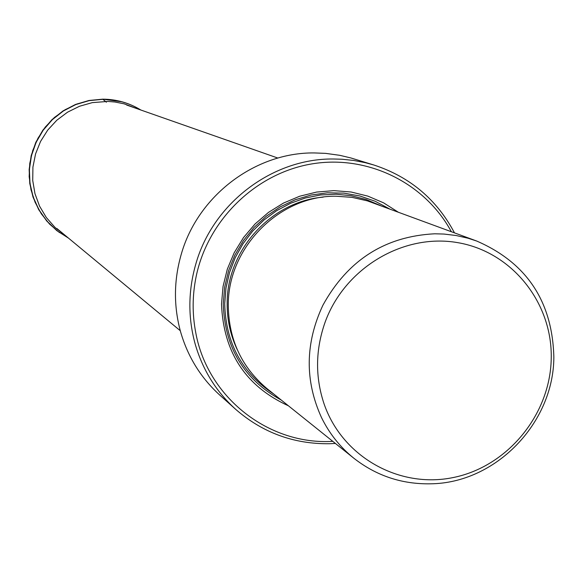 <?xml version="1.0" encoding="UTF-8"?>
<svg xmlns="http://www.w3.org/2000/svg" width="583" height="583" viewBox="0 0 583 583"><rect width="100%" height="100%" fill="white"/><g stroke="black" fill="none" stroke-linecap="round" stroke-linejoin="round"><path stroke-width="0.87" d="M373.856 165.004L350.871 157.957L339.78 155.318L325.635 153.373L314.179 152.928C254.975 152.338 197.579 195.954 181.167 254.589C173.756 280.525 173.566 306.294 180.599 331.88C187.85 356.927 200.96 378.039 219.929 395.23L235.721 409.368C216.147 391.638 202.629 369.833 195.152 343.97C187.908 317.538 188.127 290.917 195.793 264.106C212.773 203.511 272.079 158.401 333.185 158.991L342.053 159.239L353.794 160.456L365.352 162.686L373.856 165.004C409.827 176.787 436.696 199.393 454.463 232.836M335.407 443.452L329.38 443.729C293.817 444.151 262.598 432.703 235.721 409.368M332.806 441.36C268.741 445.281 207.417 397.409 195.735 332.558C192.15 313.902 192.303 295.151 196.187 276.306C207.963 219.725 255.879 173.275 311.708 163.932C367.545 154.495 424.861 182.763 451.329 231.684M398.014 212.023L383.585 202.84L367.837 196.114L351.148 192.011L333.935 190.641L316.627 192.062L299.669 196.238L283.476 203.073L268.471 212.409L255.033 224.003L243.505 237.565L234.184 252.76L227.304 269.193L223.049 286.457L221.511 304.1C223.449 352.416 245.764 386.325 288.461 405.826M476.668 241.027L367.356 200.858L351.957 197.346L336.136 196.238C279.446 195.32 227.574 247.731 228.288 305.623C228.784 339.707 241.719 367.399 267.101 388.708L353.874 458.253C340.159 447.183 329.359 433.614 321.481 417.53C304.676 380.553 305.164 343.088 322.946 305.142C347.818 260.091 385.086 236.304 434.75 233.79L443.962 234.053L456.103 235.51L467.989 238.207L476.668 241.027C526.682 262.736 552.407 301.455 553.85 357.175C553.668 423.294 495.426 483.3 430.407 483.81C401.825 484.305 376.319 475.786 353.874 458.253M325.103 322.217C344.662 268.071 403.29 233.098 457.582 242.623C511.976 251.71 552.691 302.905 551.226 358.837C550.155 414.775 507.472 466.626 453.29 477.528C399.18 488.845 342.185 456.839 324.031 403.771C315.075 376.844 315.432 349.662 325.103 322.217M102.732 99.183L106.398 102.207M65.464 235.612L55.064 227.465L46.319 217.517L39.535 206.105L34.951 193.607L32.721 180.446L32.925 167.059L35.563 153.912L40.548 141.45L47.711 130.096L56.813 120.229L67.526 112.198L79.507 106.259L92.333 102.615L107.913 101.427L114.917 102.003L124.084 103.818L137.187 108.737M68.488 238.112L56.879 230.635L46.895 221.059L38.901 209.727L33.187 197.047L29.981 183.47L29.398 169.5L31.46 155.639L36.102 142.39L43.149 130.249L52.346 119.653L63.358 110.989L75.775 104.576L89.155 100.633L102.987 99.307C116.651 99.394 129.28 102.972 140.889 110.034C129.229 102.892 116.52 99.263 102.761 99.168L88.9 100.502L75.506 104.452L63.073 110.887L52.055 119.573L42.85 130.191L35.811 142.354L31.19 155.625L29.15 169.507L29.769 183.492L33.012 197.083L38.762 209.771L46.808 221.095L56.843 230.664L68.502 238.126L56.879 230.642L46.888 221.074L38.886 209.742L33.173 197.054L29.959 183.485L29.369 169.507L31.431 155.639L36.066 142.39L43.113 130.249L52.31 119.646L63.328 110.981L75.746 104.561L89.126 100.619L102.965 99.285C116.636 99.38 129.288 102.965 140.897 110.041M121.964 101.821L102.79 99.183L89.695 100.407L76.992 103.978L65.077 109.735L54.35 117.518L45.212 127.145L37.953 138.273L32.75 150.501L29.762 163.437L29.165 176.671L30.994 189.759L35.111 202.286L41.357 213.859L49.555 224.091L59.488 232.61M281.334 400.106C244.022 379.686 224.666 347.585 223.26 303.794L224.666 287.106L228.565 270.76L234.854 255.143L243.388 240.611L253.977 227.523L266.358 216.176L280.234 206.841L295.282 199.736L311.14 195.021L327.442 192.805L343.795 193.126L359.828 195.968L375.153 201.252L389.437 208.86M273.762 394.042C242.003 373.018 225.657 342.899 224.717 303.685L226 287.936L229.534 272.472L235.24 257.635L243.002 243.752L252.65 231.116L263.968 220.002L276.714 210.652L290.604 203.263L305.346 198.001L320.614 194.955L336.07 194.205L351.396 195.75L366.255 199.539L380.342 205.5M323.186 197.134C271.139 201.339 226.656 250.537 227.151 303.648C227.064 319.776 230.394 335.021 237.121 349.385M180.271 330.707L56.886 228.507M277.858 158.059L126.671 105.049"/></g></svg>

